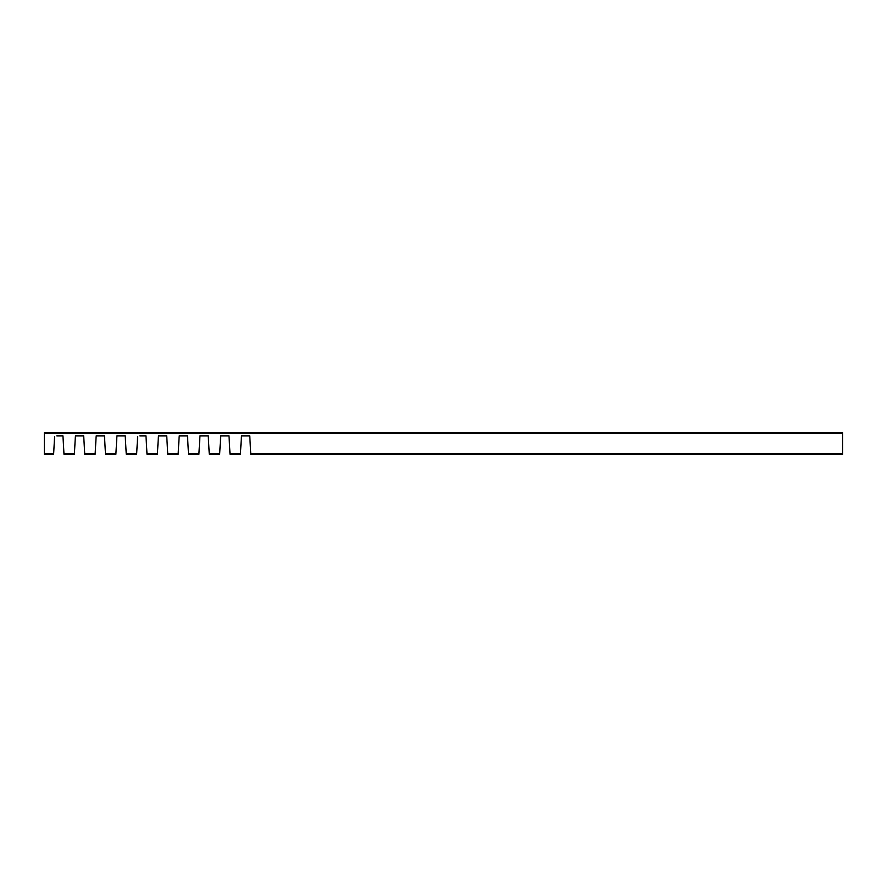 <?xml version="1.0" encoding="UTF-8"?>
<svg xmlns="http://www.w3.org/2000/svg" width="887" height="887" viewBox="0 0 887 887"><rect width="100%" height="100%" fill="white"/><g stroke="black" fill="none" stroke-linecap="round" stroke-linejoin="round"><path stroke-width="1.33" d="M158.385 436.714L157.387 454.277L147.009 454.277L145.978 435.916L143.661 435.916L145.978 435.916L146.022 436.714M75.362 436.714L74.364 454.277L63.986 454.277L62.955 435.916L60.638 435.916L62.955 435.916L62.999 436.714M96.118 436.714L95.12 454.277L84.742 454.277L83.755 436.714M116.873 436.714L115.875 454.277L105.498 454.277L104.511 436.714M137.629 436.714L136.631 454.277L126.253 454.277L125.267 436.714M179.141 436.714L178.143 454.277L167.765 454.277L166.778 436.714M199.897 436.714L198.899 454.277L188.521 454.277L187.534 436.714M220.652 436.714L219.654 454.277L209.277 454.277L208.29 436.714M241.408 436.714L240.41 454.277L230.032 454.277L229.046 436.714M842.65 433.521L44.35 433.521L44.35 432.723L842.65 432.723L842.65 454.277L250.788 454.277L249.757 435.916L241.452 435.916M53.608 454.277L44.35 454.277L44.35 453.479L53.652 453.479L53.608 454.277M54.606 436.714L53.652 453.479M83.711 435.916L75.406 435.916M104.466 435.916L96.162 435.916M125.222 435.916L116.918 435.916M145.978 435.916L139.824 435.916M166.734 435.916L158.429 435.916M187.49 435.916L179.185 435.916M208.245 435.916L199.941 435.916M229.001 435.916L220.697 435.916M44.35 433.521L44.35 453.479M62.955 435.916L56.801 435.916M249.757 435.916L249.801 436.714M63.942 453.479L74.408 453.479M84.697 453.479L95.164 453.479M105.453 453.479L115.92 453.479M126.209 453.479L136.676 453.479M146.965 453.479L157.431 453.479M167.721 453.479L178.187 453.479M188.476 453.479L198.943 453.479M209.232 453.479L219.699 453.479M229.988 453.479L240.455 453.479M250.744 453.479L842.65 453.479"/></g></svg>
